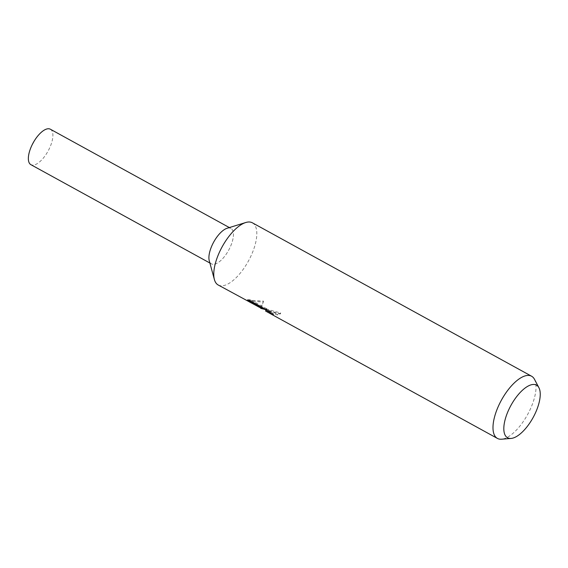 <?xml version="1.0" encoding="UTF-8"?>
<svg xmlns="http://www.w3.org/2000/svg" width="568" height="568" viewBox="0 0 568 568"><rect width="100%" height="100%" fill="white"/><g stroke="black" fill="none" stroke-linecap="round" stroke-linejoin="round"><path stroke-width="0.43" stroke-dasharray="2.84 2.13" d="M252.377 222.805A35.479 14.938 -61.2 0 1 249.742 258.525A35.479 14.938 -61.2 0 1 220.576 285.761A35.479 14.938 -61.2 0 1 218.204 285.001M227.129 228.258A20.228 8.513 -61.2 0 1 229.557 227.988A20.228 8.513 -61.2 0 1 230.125 247.293A20.228 8.513 -61.2 0 1 212.78 264.305A20.228 8.513 -61.2 0 1 209.265 260.769M261.024 307.132L247.698 300.11L263.637 301.168L263.225 302.062L247.328 300.912L251.823 303.475M265.597 311.044L273.677 313.337L277.212 314.928A35.479 14.938 118.8 0 0 280.329 313.856L264.198 309.262M261.294 307.664L280.72 313.011A34.591 14.562 -61.2 0 1 277.582 314.118L274.053 312.528L265.973 310.234M277.582 314.118L277.212 314.928M268.43 311.271L273.712 314.239L267.095 308.964L250.41 299.79L249.998 300.685M267.095 308.964L266.683 309.858M273.712 314.239L273.329 315.062M280.72 313.011L280.329 313.856M263.637 301.168L261.152 307.586M250.41 299.79L247.499 299.705L249.047 300.55M247.499 299.705L247.108 300.536M247.698 300.11L247.328 300.912M261.017 307.508L263.225 302.062M534.481 379.296A35.479 14.938 -61.2 0 1 527.608 414.519A35.479 14.938 -61.2 0 1 501.558 439.213M50.367 129.22A20.228 8.513 -61.2 0 1 48.862 149.576A20.228 8.513 -61.2 0 1 32.234 165.103A20.228 8.513 -61.2 0 1 30.885 164.67M212.78 264.298A20.221 8.513 -61.2 0 1 211.431 263.871A20.221 8.513 -61.2 0 1 212.936 243.509A20.221 8.513 -61.2 0 1 229.557 227.988A20.221 8.513 -61.2 0 1 230.906 228.421A20.221 8.513 -61.2 0 1 229.408 248.777A20.221 8.513 -61.2 0 1 212.78 264.298M251.922 302.517L260.882 307.437M211.431 263.871L209.876 263.019M230.906 228.421L229.358 227.569"/><path stroke-width="0.85" d="M249.047 300.55L261.024 307.132L260.641 307.97L218.204 285.001A35.479 14.938 -61.2 0 1 214.399 279.555A35.479 14.938 -61.2 0 1 222.202 246.711A35.479 14.938 -61.2 0 1 245.745 222.521A35.479 14.938 -61.2 0 1 250.012 222.052A35.479 14.938 -61.2 0 1 252.377 222.805L531.598 376.229A35.479 14.938 -61.2 0 1 534.481 379.296L538.933 387.745A30.019 12.638 -61.2 0 1 533.111 417.544A30.019 12.638 -61.2 0 1 511.079 438.439A30.019 12.638 -61.2 0 1 509.581 438.411A30.019 12.638 -61.2 0 1 508.743 409.748A30.019 12.638 -61.2 0 1 534.488 384.508A30.019 12.638 -61.2 0 1 538.933 387.745M214.399 279.555L209.265 260.769A20.228 8.513 -61.2 0 1 213.71 242.046A20.228 8.513 -61.2 0 1 227.129 228.258L245.745 222.521M264.198 309.262L260.783 308.396L261.017 307.508M511.079 438.439L501.558 439.213A35.479 14.938 -61.2 0 1 499.797 439.178A35.479 14.938 -61.2 0 1 497.426 438.425A35.479 14.938 -61.2 0 1 500.067 402.705A35.479 14.938 -61.2 0 1 529.234 375.469A35.479 14.938 -61.2 0 1 531.598 376.229M260.641 307.97L247.108 300.536L249.998 300.685L266.683 309.858L273.329 315.062L265.597 311.044L497.426 438.425M260.882 307.437L260.804 308.396M261.181 307.579L268.43 311.271M209.876 263.019L30.885 164.67A20.228 8.513 -61.2 0 1 32.27 144.549A20.228 8.513 -61.2 0 1 34.123 141.169A20.228 8.513 -61.2 0 1 49.018 128.787A20.228 8.513 -61.2 0 1 50.367 129.22L229.358 227.569M265.597 311.044L265.973 310.234M34.123 141.169L32.27 144.549"/></g></svg>
